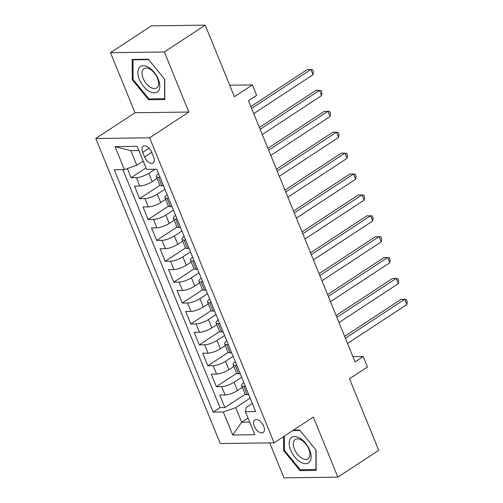 <?xml version="1.0" encoding="UTF-8"?>
<svg xmlns="http://www.w3.org/2000/svg" width="503" height="503" viewBox="0 0 503 503"><rect width="100%" height="100%" fill="white"/><g stroke="black" fill="none" stroke-linecap="round" stroke-linejoin="round"><path stroke-width="0.75" d="M263.654 426.167A7.514 4.162 -123.3 0 0 254.87 419.948A7.514 4.162 -123.3 0 0 254.336 426.293A7.514 4.162 -123.3 0 0 263.119 432.511A7.514 4.162 -123.3 0 0 263.654 426.167M269.727 442.892L283.994 477.85L337.853 477.146L378.715 450.323L349.51 378.765L367.486 366.957L363.223 356.514L352.917 356.646M95.771 138.501L220.257 443.539L274.116 442.835L149.63 137.797L95.771 138.501L134.999 112.747L188.858 112.043L164.343 51.979L110.484 52.677L134.999 112.747M110.484 52.677L151.346 25.854L205.205 25.15L234.404 96.708L252.38 84.906L229.708 85.202M164.343 51.979L205.205 25.15M127.366 168.593L131.094 177.729L145.989 167.952M157.099 178.42L152.176 181.652A9.394 2.609 157.8 0 1 139.821 186.016L134.508 186.085L139.62 198.622L159.973 185.261M165.632 199.314L160.709 202.546A9.394 2.609 -22.2 0 1 148.347 206.909L143.034 206.978L148.146 219.515L168.499 206.155M174.157 220.201L169.234 223.439A9.394 2.609 -22.2 0 1 156.873 227.802L151.56 227.872L156.672 240.409L177.025 227.048M182.683 241.094L177.76 244.326A9.394 2.609 -22.2 0 1 165.399 248.696L160.086 248.765L165.198 261.302L185.55 247.941M191.209 261.988L186.286 265.219A9.394 2.609 -22.2 0 1 173.925 269.589L168.612 269.658L173.73 282.196L194.076 268.835M199.735 282.881L194.812 286.113A9.394 2.609 -22.2 0 1 182.451 290.483L177.138 290.552L182.256 303.089L202.608 289.728M208.261 303.774L203.338 307.006A9.394 2.609 -22.2 0 1 190.977 311.376L185.664 311.445L190.782 323.982L211.134 310.621M216.787 324.668L211.864 327.899A9.394 2.609 -22.2 0 1 199.502 332.269L194.189 332.338L199.307 344.876L219.66 331.508M225.313 345.561L220.389 348.793A9.394 2.609 -22.2 0 1 208.028 353.163L202.715 353.232L207.833 365.769L228.186 352.402M233.838 366.454L228.915 369.686A9.394 2.609 -22.2 0 1 216.554 374.056L211.241 374.125L216.359 386.662L236.712 373.295M252.38 84.906L256.649 95.35L248.476 100.719L355.055 361.877L363.223 356.514M142.707 152.384L144.581 156.98A7.281 4.037 -123.3 0 0 153.088 163.003A7.281 4.037 -123.3 0 0 153.604 156.861L151.73 152.264A7.281 4.037 -123.3 0 0 143.223 146.235A7.281 4.037 -123.3 0 0 142.707 152.384L149.064 148.203M252.33 403.444L246.174 407.487L245.458 411.705L255.65 411.567L156.741 169.209L146.555 169.341L137.174 146.36L115.049 146.65L124.43 169.63L114.238 169.763L213.146 412.12L223.332 411.988L235.693 407.625L241.66 422.25L249.721 422.143M245.458 411.705L254.839 434.686L232.713 434.976L223.332 411.988M241.635 377.231L234.033 382.223A9.394 2.609 157.8 0 1 221.672 386.593L216.359 386.662M242.364 387.348L237.441 390.58L234.033 382.223M233.109 356.338L225.507 361.33A9.394 2.609 157.8 0 1 213.146 365.7L207.833 365.769M224.583 335.444L216.982 340.437A9.394 2.609 157.8 0 1 204.62 344.807L199.307 344.876M216.057 314.551L208.456 319.543A9.394 2.609 157.8 0 1 196.095 323.913L190.782 323.982M207.532 293.658L199.924 298.65A9.394 2.609 157.8 0 1 187.569 303.02L182.256 303.089M199.006 272.764L191.398 277.757A9.394 2.609 157.8 0 1 179.043 282.126L173.73 282.196M190.48 251.871L182.872 256.863A9.394 2.609 157.8 0 1 170.517 261.233L165.198 261.302M181.954 230.978L174.346 235.97A9.394 2.609 157.8 0 1 161.985 240.34L156.672 240.409M173.422 210.084L165.82 215.077A9.394 2.609 157.8 0 1 153.459 219.446L148.146 219.515M164.896 189.191L157.294 194.183A9.394 2.609 157.8 0 1 144.933 198.553L139.62 198.622M154.949 169.234L148.769 173.29A9.394 2.609 157.8 0 1 136.407 177.66L131.094 177.729M122.895 169.649L220.006 407.619L224.885 407.556L245.238 394.189M237.441 390.58A9.394 2.609 -22.2 0 1 225.08 394.949L219.767 395.018L224.885 407.556M163.475 185.708L161.947 185.733A9.394 2.609 157.8 0 1 159.784 184.991L156.37 176.628A9.394 2.609 157.8 0 1 158.552 173.642M160.067 177.352L158.533 177.37A9.394 2.609 157.8 0 1 156.37 176.628M168.593 198.245L167.059 198.264A9.394 2.609 157.8 0 1 164.902 197.522A9.394 2.609 157.8 0 1 167.078 194.529M164.902 197.522L168.31 205.878A9.394 2.609 -22.2 0 0 170.473 206.626L172.001 206.601M177.119 219.138L175.585 219.157A9.394 2.609 157.8 0 1 173.428 218.415A9.394 2.609 157.8 0 1 175.604 215.422M173.428 218.415L176.836 226.771A9.394 2.609 -22.2 0 0 178.999 227.513L180.527 227.494M185.645 240.032L184.111 240.05A9.394 2.609 157.8 0 1 181.954 239.309A9.394 2.609 157.8 0 1 184.129 236.316M181.954 239.309L185.362 247.665A9.394 2.609 -22.2 0 0 187.525 248.407L189.053 248.388M194.171 260.925L192.643 260.944A9.394 2.609 157.8 0 1 190.48 260.202A9.394 2.609 157.8 0 1 192.655 257.209M190.48 260.202L193.888 268.558A9.394 2.609 -22.2 0 0 196.051 269.3L197.585 269.281M202.696 281.818L201.169 281.837A9.394 2.609 157.8 0 1 199.006 281.095A9.394 2.609 157.8 0 1 201.181 278.102M199.006 281.095L202.413 289.451A9.394 2.609 -22.2 0 0 204.576 290.193L206.111 290.174M211.222 302.712L209.694 302.731A9.394 2.609 157.8 0 1 207.532 301.989A9.394 2.609 157.8 0 1 209.707 298.996M207.532 301.989L210.939 310.345A9.394 2.609 -22.2 0 0 213.102 311.087L214.636 311.068M219.748 323.605L218.22 323.624A9.394 2.609 157.8 0 1 216.057 322.882A9.394 2.609 157.8 0 1 218.233 319.889M216.057 322.882L219.465 331.238A9.394 2.609 -22.2 0 0 221.628 331.98L223.162 331.961M228.274 344.498L226.746 344.517A9.394 2.609 157.8 0 1 224.583 343.775A9.394 2.609 157.8 0 1 226.759 340.783M224.583 343.775L227.991 352.131A9.394 2.609 -22.2 0 0 230.154 352.873L231.688 352.855M236.8 365.392L235.272 365.411A9.394 2.609 157.8 0 1 233.109 364.669A9.394 2.609 157.8 0 1 235.285 361.676M233.109 364.669L236.523 373.025A9.394 2.609 -22.2 0 0 238.68 373.767L240.214 373.748M245.332 386.285L243.798 386.304A9.394 2.609 157.8 0 1 241.635 385.562A9.394 2.609 157.8 0 1 243.81 382.569M241.635 385.562L245.049 393.918A9.394 2.609 -22.2 0 0 247.206 394.66L248.74 394.641M138.878 150.535L130.818 150.636L136.791 165.267L124.43 169.63M143.179 161.067L136.791 165.267M188.858 112.043L149.63 137.797M337.853 477.146L313.338 417.081L274.116 442.835M248.048 418.056L241.66 422.25L232.713 434.976M250.161 398.125L235.693 407.625M220.006 407.619L213.146 412.12M130.818 150.636L115.049 146.65M132.276 79.7L148.618 99.757L164.833 99.544L164.72 79.279L148.379 59.222L132.163 59.429L132.276 79.7L133.106 79.153M283.541 436.648L283.617 450.55L299.958 470.607L316.18 470.393L316.06 450.128L299.719 430.071L293.431 430.153M149.919 98.896L148.618 99.757M301.266 469.745L299.958 470.607M284.447 450.003L283.617 450.55M251.619 108.415L310.911 69.489L313.042 74.708L253.751 113.64M250.865 106.573L307.276 69.533L312.583 69.672L313.438 71.759L313.042 74.708M158.288 79.153A15.266 8.463 -123.3 0 0 143.286 65.692A15.266 8.463 -123.3 0 0 139.362 79.399A15.266 8.463 -123.3 0 0 154.364 92.854A15.266 8.463 -123.3 0 0 158.288 79.153M157.477 78.204A11.556 6.407 -123.3 0 0 143.971 68.634A11.556 6.407 -123.3 0 0 143.154 78.386A11.556 6.407 -123.3 0 0 156.659 87.956A11.556 6.407 -123.3 0 0 157.477 78.204M148.938 98.909L133.106 79.48L132.993 59.838L148.712 59.637L164.544 79.072L164.657 98.707L148.938 98.909M133.647 59.411L132.993 59.838M300.096 438.302A15.266 8.463 -123.3 0 0 289.2 443.439A15.266 8.463 -123.3 0 0 300.234 461.949A15.266 8.463 -123.3 0 0 311.131 456.806A15.266 8.463 -123.3 0 0 300.096 438.302M301.605 440.194A11.556 6.407 -123.3 0 0 295.311 439.484A11.556 6.407 -123.3 0 0 294.136 448.299A11.556 6.407 -123.3 0 0 301.706 458.095A11.556 6.407 -123.3 0 0 307.999 458.811A11.556 6.407 -123.3 0 0 309.175 449.996A11.556 6.407 -123.3 0 0 301.605 440.194M316.173 469.444L300.278 469.764L284.453 450.33L284.371 436.101M292.777 430.581L300.052 430.486L315.884 449.921L315.997 469.557M260.145 129.309L319.436 90.377L321.568 95.601L262.277 134.534M259.391 127.466L315.802 90.427L321.109 90.565L321.964 92.653L321.568 95.601M268.671 150.202L327.969 111.27L330.1 116.495L270.803 155.427M267.917 148.36L324.328 111.32L329.641 111.459L330.49 113.546L330.1 116.495M277.197 171.095L336.494 132.163L338.626 137.388L279.328 176.32M276.443 169.247L332.854 132.214L338.167 132.352L339.016 134.439L338.626 137.388M285.723 191.989L345.02 153.057L347.152 158.282L287.854 197.214M284.968 190.14L341.38 153.107L346.693 153.245L347.542 155.333L347.152 158.282M294.249 212.882L353.546 173.95L355.678 179.175L296.38 218.107M293.494 211.034L349.906 174L355.219 174.139L356.067 176.226L355.678 179.175M302.775 233.776L362.072 194.843L364.203 200.068L304.906 239M302.02 231.927L358.432 194.894L363.744 195.032L364.593 197.119L364.203 200.068M311.3 254.669L370.598 215.737L372.729 220.962L313.432 259.894M310.546 252.82L366.957 215.787L372.27 215.925L373.119 218.013L372.729 220.962M319.826 275.562L379.124 236.63L381.255 241.855L321.958 280.787M319.072 273.714L375.483 236.68L380.796 236.819L381.651 238.906L381.255 241.855M328.352 296.456L387.65 257.523L389.781 262.748L330.484 301.681M327.598 294.607L384.009 257.574L389.322 257.712L390.177 259.8L389.781 262.748M336.878 317.349L396.175 278.417L398.307 283.642L339.009 322.574M336.123 315.5L392.535 278.461L397.848 278.605L398.703 280.693L398.307 283.642M345.404 338.242L404.701 299.31L406.833 304.535L347.535 343.461M344.656 336.394L401.061 299.354L406.374 299.492L407.229 301.586L406.833 304.535M228.915 369.686L225.507 361.33M220.389 348.793L216.982 340.437M211.864 327.899L208.456 319.543M203.338 307.006L199.924 298.65M194.812 286.113L191.398 277.757M186.286 265.219L182.872 256.863M177.76 244.326L174.346 235.97M169.234 223.439L165.82 215.077M160.709 202.546L157.294 194.183M152.176 181.652L148.769 173.29M139.821 186.016L136.407 177.66M225.08 394.949L221.672 386.593M216.554 374.056L213.146 365.7M208.028 353.163L204.62 344.807M199.502 332.269L196.095 323.913M190.977 311.376L187.569 303.02M182.451 290.483L179.043 282.126M173.925 269.589L170.517 261.233M165.399 248.696L161.985 240.34M156.873 227.802L153.459 219.446M148.347 206.909L144.933 198.553M161.947 185.733L158.533 177.37M170.473 206.626L167.059 198.264M178.999 227.513L175.585 219.157M187.525 248.407L184.111 240.05M196.051 269.3L192.643 260.944M204.576 290.193L201.169 281.837M213.102 311.087L209.694 302.731M221.628 331.98L218.22 323.624M230.154 352.873L226.746 344.517M238.68 373.767L235.272 365.411M247.206 394.66L243.798 386.304M151.736 152.277L144.581 156.98"/></g></svg>
